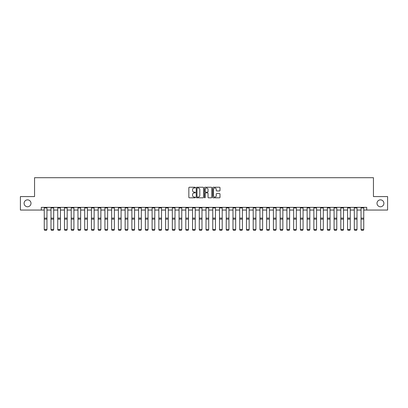 <?xml version="1.0" encoding="UTF-8"?>
<svg xmlns="http://www.w3.org/2000/svg" width="408" height="408" viewBox="0 0 408 408"><rect width="100%" height="100%" fill="white"/><g stroke="black" fill="none" stroke-linecap="round" stroke-linejoin="round"><path stroke-width="0.61" d="M195.371 187.609A0.372 0.372 0 0 0 195.004 187.236L189.378 187.236A0.53 0.53 0 0 0 188.848 187.767L188.848 197.294A0.53 0.53 0 0 0 189.378 197.824L195.004 197.824A0.372 0.372 0 0 0 195.371 197.452A0.372 0.372 0 0 0 195.004 197.079L194.274 197.079A1.693 1.693 0 0 1 192.581 195.386L192.581 194.596A1.693 1.693 0 0 1 194.274 192.902L195.004 192.902A0.372 0.372 0 0 0 195.371 192.53A0.372 0.372 0 0 0 195.004 192.158L194.274 192.158A1.693 1.693 0 0 1 192.581 190.465L192.581 189.669A1.693 1.693 0 0 1 194.274 187.976L195.004 187.976A0.372 0.372 0 0 0 195.371 187.609M377.002 203.311A3.453 3.453 0 0 0 380.455 206.764A3.453 3.453 0 0 0 383.908 203.311A3.453 3.453 0 0 0 380.455 199.864A3.453 3.453 0 0 0 377.002 203.311M24.092 203.311A3.453 3.453 0 0 0 27.545 206.764A3.453 3.453 0 0 0 30.998 203.311A3.453 3.453 0 0 0 27.545 199.864A3.453 3.453 0 0 0 24.092 203.311M219.468 190.97A0.53 0.53 0 0 0 219.999 190.439L219.999 187.767A0.53 0.53 0 0 0 219.468 187.236L213.221 187.236A0.53 0.53 0 0 0 212.696 187.767L212.696 197.294A0.53 0.53 0 0 0 213.221 197.824L219.468 197.824A0.53 0.53 0 0 0 219.999 197.294L219.999 194.065A0.53 0.53 0 0 0 219.468 193.535L216.796 193.535A0.53 0.53 0 0 0 216.266 194.065L216.266 195.667A1.418 1.418 0 0 1 214.848 197.079A1.418 1.418 0 0 1 213.435 195.667L213.435 189.394A1.418 1.418 0 0 1 214.848 187.976A1.418 1.418 0 0 1 216.266 189.394L216.266 190.439A0.53 0.53 0 0 0 216.796 190.97L219.468 190.97M41.295 210.054L20.4 210.054L20.4 196.574L34.553 196.574L34.553 177.699L373.447 177.699L373.447 196.574L387.6 196.574L387.6 210.054L366.705 210.054L366.705 207.356L41.295 207.356L41.295 210.054L44.258 210.054M203.536 187.767A0.53 0.53 0 0 0 203.006 187.236L196.763 187.236A0.53 0.53 0 0 0 196.233 187.767L196.233 197.294A0.53 0.53 0 0 0 196.763 197.824L203.006 197.824A0.53 0.53 0 0 0 203.536 197.294L203.536 187.767M204.994 187.236L211.237 187.236A0.53 0.53 0 0 1 211.767 187.767L211.767 197.294A0.53 0.53 0 0 1 211.237 197.824L208.565 197.824A0.53 0.53 0 0 1 208.034 197.294L208.034 193.428A0.53 0.53 0 0 0 207.509 192.902L205.734 192.902A0.53 0.53 0 0 0 205.204 193.428L205.204 197.452A0.372 0.372 0 0 1 204.831 197.824A0.372 0.372 0 0 1 204.464 197.452L204.464 187.767A0.53 0.53 0 0 1 204.994 187.236M46.956 210.054L51 210.054M53.698 210.054L57.742 210.054M60.435 210.054L64.479 210.054M67.177 210.054L71.222 210.054M73.914 210.054L77.959 210.054M80.657 210.054L84.701 210.054M87.399 210.054L91.443 210.054M94.136 210.054L98.18 210.054M100.878 210.054L104.922 210.054M107.615 210.054L111.659 210.054M114.357 210.054L118.402 210.054M121.094 210.054L125.139 210.054M127.837 210.054L131.881 210.054M134.579 210.054L138.623 210.054M141.316 210.054L145.36 210.054M148.058 210.054L152.102 210.054M154.795 210.054L158.839 210.054M161.537 210.054L165.582 210.054M168.28 210.054L172.324 210.054M175.017 210.054L179.061 210.054M181.759 210.054L185.803 210.054M188.496 210.054L192.54 210.054M195.238 210.054L199.282 210.054M201.98 210.054L206.02 210.054M208.718 210.054L212.762 210.054M215.46 210.054L219.504 210.054M222.197 210.054L226.241 210.054M228.939 210.054L232.983 210.054M235.676 210.054L239.72 210.054M242.418 210.054L246.463 210.054M249.161 210.054L253.205 210.054M255.898 210.054L259.942 210.054M262.64 210.054L266.684 210.054M269.377 210.054L273.421 210.054M276.119 210.054L280.163 210.054M282.861 210.054L286.906 210.054M289.598 210.054L293.643 210.054M296.341 210.054L300.385 210.054M303.078 210.054L307.122 210.054M309.82 210.054L313.864 210.054M316.557 210.054L320.601 210.054M323.299 210.054L327.344 210.054M330.041 210.054L334.086 210.054M336.779 210.054L340.823 210.054M343.521 210.054L347.565 210.054M350.258 210.054L354.302 210.054M357 210.054L361.044 210.054M363.742 210.054L366.705 210.054M197.345 187.976A0.372 0.372 0 0 0 196.972 188.348L196.972 196.712A0.372 0.372 0 0 0 197.345 197.079L198.109 197.079A1.693 1.693 0 0 0 199.808 195.386L199.808 189.669A1.693 1.693 0 0 0 198.109 187.976L197.345 187.976M208.034 189.419A1.418 1.418 0 0 0 206.621 188.006A1.418 1.418 0 0 0 205.204 189.419L205.204 191.627A0.53 0.53 0 0 0 205.734 192.158L207.509 192.158A0.53 0.53 0 0 0 208.034 191.627L208.034 189.419M44.258 229.627L44.666 230.301L44.258 229.531L46.956 229.531L46.553 230.301L44.666 230.26L46.553 230.301M46.956 207.356L46.956 229.531L46.553 230.26M44.258 207.356L44.258 229.531L44.666 230.26M51 229.627L51.403 230.301L51 229.531L53.698 229.531L53.29 230.301L51.403 230.26L53.29 230.301M57.742 229.627L58.145 230.301L57.742 229.531L60.435 229.531L60.032 230.301L58.145 230.26L60.032 230.301M64.479 229.627L64.882 230.301L64.479 229.531L67.177 229.531L66.774 230.301L64.882 230.26L66.774 230.301M53.698 207.356L53.698 229.531L53.29 230.26M51 207.356L51 229.531L51.403 230.26M60.435 207.356L60.435 229.531L60.032 230.26M57.742 207.356L57.742 229.531L58.145 230.26M67.177 207.356L67.177 229.531L66.774 230.26M64.479 207.356L64.479 229.531L64.882 230.26M71.222 229.627L71.624 230.301L71.222 229.531L73.914 229.531L73.511 230.301L71.624 230.26L73.511 230.301M73.914 207.356L73.914 229.531L73.511 230.26M71.222 207.356L71.222 229.531L71.624 230.26M77.959 229.627L78.367 230.301L77.959 229.531L80.657 229.531L80.254 230.301L78.367 230.26L80.254 230.301M80.657 207.356L80.657 229.531L80.254 230.26M77.959 207.356L77.959 229.531L78.367 230.26M84.701 229.627L85.104 230.301L84.701 229.531L87.399 229.531L86.991 230.301L85.104 230.26L86.991 230.301M87.399 207.356L87.399 229.531L86.991 230.26M84.701 207.356L84.701 229.531L85.104 230.26M91.443 229.627L91.846 230.301L91.443 229.531L94.136 229.531L93.733 230.301L91.846 230.26L93.733 230.301M94.136 207.356L94.136 229.531L93.733 230.26M91.443 207.356L91.443 229.531L91.846 230.26M98.18 229.627L98.583 230.301L98.18 229.531L100.878 229.531L100.47 230.301L98.583 230.26L100.47 230.301M100.878 207.356L100.878 229.531L100.47 230.26M98.18 207.356L98.18 229.531L98.583 230.26M104.922 229.627L105.325 230.301L104.922 229.531L107.615 229.531L107.212 230.301L105.325 230.26L107.212 230.301M107.615 207.356L107.615 229.531L107.212 230.26M104.922 207.356L104.922 229.531L105.325 230.26M111.659 229.627L112.067 230.301L111.659 229.531L114.357 229.531L113.954 230.301L112.067 230.26L113.954 230.301M114.357 207.356L114.357 229.531L113.954 230.26M111.659 207.356L111.659 229.531L112.067 230.26M118.402 229.627L118.804 230.301L118.402 229.531L121.094 229.531L120.692 230.301L118.804 230.26L120.692 230.301M121.094 207.356L121.094 229.531L120.692 230.26M118.402 207.356L118.402 229.531L118.804 230.26M125.139 229.627L125.547 230.301L125.139 229.531L127.837 229.531L127.434 230.301L125.547 230.26L127.434 230.301M127.837 207.356L127.837 229.531L127.434 230.26M125.139 207.356L125.139 229.531L125.547 230.26M131.881 229.627L132.284 230.301L131.881 229.531L134.579 229.531L134.171 230.301L132.284 230.26L134.171 230.301M134.579 207.356L134.579 229.531L134.171 230.26M131.881 207.356L131.881 229.531L132.284 230.26M138.623 229.627L139.026 230.301L138.623 229.531L141.316 229.531L140.913 230.301L139.026 230.26L140.913 230.301M141.316 207.356L141.316 229.531L140.913 230.26M138.623 207.356L138.623 229.531L139.026 230.26M145.36 229.627L145.763 230.301L145.36 229.531L148.058 229.531L147.655 230.301L145.763 230.26L147.655 230.301M148.058 207.356L148.058 229.531L147.655 230.26M145.36 207.356L145.36 229.531L145.763 230.26M152.102 229.627L152.505 230.301L152.102 229.531L154.795 229.531L154.392 230.301L152.505 230.26L154.392 230.301M154.795 207.356L154.795 229.531L154.392 230.26M152.102 207.356L152.102 229.531L152.505 230.26M158.839 229.627L159.248 230.301L158.839 229.531L161.537 229.531L161.135 230.301L159.248 230.26L161.135 230.301M161.537 207.356L161.537 229.531L161.135 230.26M158.839 207.356L158.839 229.531L159.248 230.26M165.582 229.627L165.985 230.301L165.582 229.531L168.28 229.531L167.872 230.301L165.985 230.26L167.872 230.301M168.28 207.356L168.28 229.531L167.872 230.26M165.582 207.356L165.582 229.531L165.985 230.26M172.324 229.627L172.727 230.301L172.324 229.531L175.017 229.531L174.614 230.301L172.727 230.26L174.614 230.301M175.017 207.356L175.017 229.531L174.614 230.26M172.324 207.356L172.324 229.531L172.727 230.26M179.061 229.627L179.464 230.301L179.061 229.531L181.759 229.531L181.351 230.301L179.464 230.26L181.351 230.301M181.759 207.356L181.759 229.531L181.351 230.26M179.061 207.356L179.061 229.531L179.464 230.26M185.803 229.627L186.206 230.301L185.803 229.531L188.496 229.531L188.093 230.301L186.206 230.26L188.093 230.301M188.496 207.356L188.496 229.531L188.093 230.26M185.803 207.356L185.803 229.531L186.206 230.26M192.54 229.627L192.948 230.301L192.54 229.531L195.238 229.531L194.835 230.301L192.948 230.26L194.835 230.301M195.238 207.356L195.238 229.531L194.835 230.26M192.54 207.356L192.54 229.531L192.948 230.26M199.282 229.627L199.685 230.301L199.282 229.531L201.98 229.531L201.572 230.301L199.685 230.26L201.572 230.301M201.98 207.356L201.98 229.531L201.572 230.26M199.282 207.356L199.282 229.531L199.685 230.26M206.02 229.627L206.428 230.301L206.02 229.531L208.718 229.531L208.315 230.301L206.428 230.26L208.315 230.301M208.718 207.356L208.718 229.531L208.315 230.26M206.02 207.356L206.02 229.531L206.428 230.26M212.762 229.627L213.165 230.301L212.762 229.531L215.46 229.531L215.052 230.301L213.165 230.26L215.052 230.301M215.46 207.356L215.46 229.531L215.052 230.26M212.762 207.356L212.762 229.531L213.165 230.26M219.504 229.627L219.907 230.301L219.504 229.531L222.197 229.531L221.794 230.301L219.907 230.26L221.794 230.301M222.197 207.356L222.197 229.531L221.794 230.26M219.504 207.356L219.504 229.531L219.907 230.26M226.241 229.627L226.649 230.301L226.241 229.531L228.939 229.531L228.536 230.301L226.649 230.26L228.536 230.301M228.939 207.356L228.939 229.531L228.536 230.26M226.241 207.356L226.241 229.531L226.649 230.26M232.983 229.627L233.386 230.301L232.983 229.531L235.676 229.531L235.273 230.301L233.386 230.26L235.273 230.301M235.676 207.356L235.676 229.531L235.273 230.26M232.983 207.356L232.983 229.531L233.386 230.26M239.72 229.627L240.128 230.301L239.72 229.531L242.418 229.531L242.015 230.301L240.128 230.26L242.015 230.301M242.418 207.356L242.418 229.531L242.015 230.26M239.72 207.356L239.72 229.531L240.128 230.26M246.463 229.627L246.865 230.301L246.463 229.531L249.161 229.531L248.752 230.301L246.865 230.26L248.752 230.301M249.161 207.356L249.161 229.531L248.752 230.26M246.463 207.356L246.463 229.531L246.865 230.26M253.205 229.627L253.608 230.301L253.205 229.531L255.898 229.531L255.495 230.301L253.608 230.26L255.495 230.301M255.898 207.356L255.898 229.531L255.495 230.26M253.205 207.356L253.205 229.531L253.608 230.26M259.942 229.627L260.345 230.301L259.942 229.531L262.64 229.531L262.237 230.301L260.345 230.26L262.237 230.301M262.64 207.356L262.64 229.531L262.237 230.26M259.942 207.356L259.942 229.531L260.345 230.26M266.684 229.627L267.087 230.301L266.684 229.531L269.377 229.531L268.974 230.301L267.087 230.26L268.974 230.301M269.377 207.356L269.377 229.531L268.974 230.26M266.684 207.356L266.684 229.531L267.087 230.26M273.421 229.627L273.829 230.301L273.421 229.531L276.119 229.531L275.716 230.301L273.829 230.26L275.716 230.301M276.119 207.356L276.119 229.531L275.716 230.26M273.421 207.356L273.421 229.531L273.829 230.26M280.163 229.627L280.566 230.301L280.163 229.531L282.861 229.531L282.453 230.301L280.566 230.26L282.453 230.301M282.861 207.356L282.861 229.531L282.453 230.26M280.163 207.356L280.163 229.531L280.566 230.26M286.906 229.627L287.309 230.301L286.906 229.531L289.598 229.531L289.195 230.301L287.309 230.26L289.195 230.301M289.598 207.356L289.598 229.531L289.195 230.26M286.906 207.356L286.906 229.531L287.309 230.26M293.643 229.627L294.046 230.301L293.643 229.531L296.341 229.531L295.933 230.301L294.046 230.26L295.933 230.301M296.341 207.356L296.341 229.531L295.933 230.26M293.643 207.356L293.643 229.531L294.046 230.26M300.385 229.627L300.788 230.301L300.385 229.531L303.078 229.531L302.675 230.301L300.788 230.26L302.675 230.301M303.078 207.356L303.078 229.531L302.675 230.26M300.385 207.356L300.385 229.531L300.788 230.26M307.122 229.627L307.53 230.301L307.122 229.531L309.82 229.531L309.417 230.301L307.53 230.26L309.417 230.301M309.82 207.356L309.82 229.531L309.417 230.26M307.122 207.356L307.122 229.531L307.53 230.26M313.864 229.627L314.267 230.301L313.864 229.531L316.557 229.531L316.154 230.301L314.267 230.26L316.154 230.301M316.557 207.356L316.557 229.531L316.154 230.26M313.864 207.356L313.864 229.531L314.267 230.26M320.601 229.627L321.009 230.301L320.601 229.531L323.299 229.531L322.896 230.301L321.009 230.26L322.896 230.301M323.299 207.356L323.299 229.531L322.896 230.26M320.601 207.356L320.601 229.531L321.009 230.26M327.344 229.627L327.746 230.301L327.344 229.531L330.041 229.531L329.633 230.301L327.746 230.26L329.633 230.301M330.041 207.356L330.041 229.531L329.633 230.26M327.344 207.356L327.344 229.531L327.746 230.26M334.086 229.627L334.489 230.301L334.086 229.531L336.779 229.531L336.376 230.301L334.489 230.26L336.376 230.301M336.779 207.356L336.779 229.531L336.376 230.26M334.086 207.356L334.086 229.531L334.489 230.26M340.823 229.627L341.226 230.301L340.823 229.531L343.521 229.531L343.118 230.301L341.226 230.26L343.118 230.301M343.521 207.356L343.521 229.531L343.118 230.26M340.823 207.356L340.823 229.531L341.226 230.26M347.565 229.627L347.968 230.301L347.565 229.531L350.258 229.531L349.855 230.301L347.968 230.26L349.855 230.301M350.258 207.356L350.258 229.531L349.855 230.26M347.565 207.356L347.565 229.531L347.968 230.26M354.302 229.627L354.71 230.301L354.302 229.531L357 229.531L356.597 230.301L354.71 230.26L356.597 230.301M357 207.356L357 229.531L356.597 230.26M354.302 207.356L354.302 229.531L354.71 230.26M361.044 229.627L361.447 230.301L361.044 229.531L363.742 229.531L363.334 230.301L361.447 230.26L363.334 230.301M363.742 207.356L363.742 229.531L363.334 230.26M361.044 207.356L361.044 229.531L361.447 230.26M46.956 218.122L44.258 218.122M46.956 219.147L44.258 219.147M46.956 207.937L44.258 207.937M53.698 218.122L51 218.122M53.698 219.147L51 219.147M53.698 207.937L51 207.937M60.435 218.122L57.742 218.122M60.435 219.147L57.742 219.147M60.435 207.937L57.742 207.937M67.177 218.122L64.479 218.122M67.177 219.147L64.479 219.147M67.177 207.937L64.479 207.937M73.914 218.122L71.222 218.122M73.914 219.147L71.222 219.147M73.914 207.937L71.222 207.937M80.657 218.122L77.959 218.122M80.657 219.147L77.959 219.147M80.657 207.937L77.959 207.937M87.399 218.122L84.701 218.122M87.399 219.147L84.701 219.147M87.399 207.937L84.701 207.937M94.136 218.122L91.443 218.122M94.136 219.147L91.443 219.147M94.136 207.937L91.443 207.937M100.878 218.122L98.18 218.122M100.878 219.147L98.18 219.147M100.878 207.937L98.18 207.937M107.615 218.122L104.922 218.122M107.615 219.147L104.922 219.147M107.615 207.937L104.922 207.937M114.357 218.122L111.659 218.122M114.357 219.147L111.659 219.147M114.357 207.937L111.659 207.937M121.094 218.122L118.402 218.122M121.094 219.147L118.402 219.147M121.094 207.937L118.402 207.937M127.837 218.122L125.139 218.122M127.837 219.147L125.139 219.147M127.837 207.937L125.139 207.937M134.579 218.122L131.881 218.122M134.579 219.147L131.881 219.147M134.579 207.937L131.881 207.937M141.316 218.122L138.623 218.122M141.316 219.147L138.623 219.147M141.316 207.937L138.623 207.937M148.058 218.122L145.36 218.122M148.058 219.147L145.36 219.147M148.058 207.937L145.36 207.937M154.795 218.122L152.102 218.122M154.795 219.147L152.102 219.147M154.795 207.937L152.102 207.937M161.537 218.122L158.839 218.122M161.537 219.147L158.839 219.147M161.537 207.937L158.839 207.937M168.28 218.122L165.582 218.122M168.28 219.147L165.582 219.147M168.28 207.937L165.582 207.937M175.017 218.122L172.324 218.122M175.017 219.147L172.324 219.147M175.017 207.937L172.324 207.937M181.759 218.122L179.061 218.122M181.759 219.147L179.061 219.147M181.759 207.937L179.061 207.937M188.496 218.122L185.803 218.122M188.496 219.147L185.803 219.147M188.496 207.937L185.803 207.937M195.238 218.122L192.54 218.122M195.238 219.147L192.54 219.147M195.238 207.937L192.54 207.937M201.98 218.122L199.282 218.122M201.98 219.147L199.282 219.147M201.98 207.937L199.282 207.937M208.718 218.122L206.02 218.122M208.718 219.147L206.02 219.147M208.718 207.937L206.02 207.937M215.46 218.122L212.762 218.122M215.46 219.147L212.762 219.147M215.46 207.937L212.762 207.937M222.197 218.122L219.504 218.122M222.197 219.147L219.504 219.147M222.197 207.937L219.504 207.937M228.939 218.122L226.241 218.122M228.939 219.147L226.241 219.147M228.939 207.937L226.241 207.937M235.676 218.122L232.983 218.122M235.676 219.147L232.983 219.147M235.676 207.937L232.983 207.937M242.418 218.122L239.72 218.122M242.418 219.147L239.72 219.147M242.418 207.937L239.72 207.937M249.161 218.122L246.463 218.122M249.161 219.147L246.463 219.147M249.161 207.937L246.463 207.937M255.898 218.122L253.205 218.122M255.898 219.147L253.205 219.147M255.898 207.937L253.205 207.937M262.64 218.122L259.942 218.122M262.64 219.147L259.942 219.147M262.64 207.937L259.942 207.937M269.377 218.122L266.684 218.122M269.377 219.147L266.684 219.147M269.377 207.937L266.684 207.937M276.119 218.122L273.421 218.122M276.119 219.147L273.421 219.147M276.119 207.937L273.421 207.937M282.861 218.122L280.163 218.122M282.861 219.147L280.163 219.147M282.861 207.937L280.163 207.937M289.598 218.122L286.906 218.122M289.598 219.147L286.906 219.147M289.598 207.937L286.906 207.937M296.341 218.122L293.643 218.122M296.341 219.147L293.643 219.147M296.341 207.937L293.643 207.937M303.078 218.122L300.385 218.122M303.078 219.147L300.385 219.147M303.078 207.937L300.385 207.937M309.82 218.122L307.122 218.122M309.82 219.147L307.122 219.147M309.82 207.937L307.122 207.937M316.557 218.122L313.864 218.122M316.557 219.147L313.864 219.147M316.557 207.937L313.864 207.937M323.299 218.122L320.601 218.122M323.299 219.147L320.601 219.147M323.299 207.937L320.601 207.937M330.041 218.122L327.344 218.122M330.041 219.147L327.344 219.147M330.041 207.937L327.344 207.937M336.779 218.122L334.086 218.122M336.779 219.147L334.086 219.147M336.779 207.937L334.086 207.937M343.521 218.122L340.823 218.122M343.521 219.147L340.823 219.147M343.521 207.937L340.823 207.937M350.258 218.122L347.565 218.122M350.258 219.147L347.565 219.147M350.258 207.937L347.565 207.937M357 218.122L354.302 218.122M357 219.147L354.302 219.147M357 207.937L354.302 207.937M363.742 218.122L361.044 218.122M363.742 219.147L361.044 219.147M363.742 207.937L361.044 207.937"/></g></svg>
